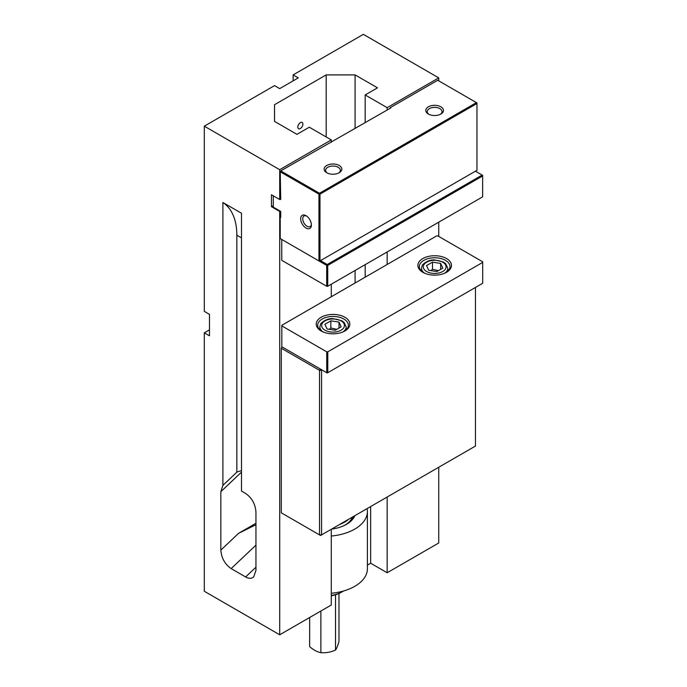 <?xml version="1.0" encoding="UTF-8"?>
<svg xmlns="http://www.w3.org/2000/svg" width="687" height="687" viewBox="0 0 687 687"><rect width="100%" height="100%" fill="white"/><g stroke="black" fill="none" stroke-linecap="round" stroke-linejoin="round"><path stroke-width="1.03" d="M255.95 567.179L245.62 576.96C248.9 578.763 251.597 578.746 253.701 576.9L255.95 570.399L255.95 511.97C255.324 504.018 251.88 497.852 245.62 493.481L241.489 491.093L241.489 213.228L222.897 202.502A73.028 42.165 120 0 1 236.843 235.203L241.489 237.882M245.62 576.96L231.158 568.613L255.95 545.135M326.179 136.971L326.179 74.9L274.534 104.707L274.534 121.401L296.947 134.343L309.287 127.215L331.289 139.916L279.703 169.706L204.305 126.176L274.534 85.626L279.703 88.614L298.287 77.88L293.126 74.9L293.126 80.86M255.95 524.739L238.561 533.335L220.836 550.124L220.836 491.694L241.489 472.124M238.561 533.335L255.95 523.296M302.898 124.115A3.59 2.07 -60 0 1 301.327 127.73A3.59 2.07 -60 0 1 298.562 128.692A3.59 2.07 -60 0 1 297.815 127.043A3.59 2.07 -60 0 1 299.386 123.428A3.59 2.07 -60 0 1 302.151 122.466A3.59 2.07 -60 0 1 302.898 124.115M220.836 550.124C221.454 558.076 224.898 564.242 231.158 568.613M241.489 470.629L237.015 471.986L222.897 485.374L220.836 491.694M204.305 126.176L204.305 311.383L209.475 314.363L209.475 335.823L204.305 332.843L209.475 329.863M326.179 74.9L355.093 74.9L355.093 128.563M355.093 270.472L355.093 282.992M355.093 74.9L377.507 87.833L365.166 94.961L387.159 107.661L438.744 77.88L363.354 34.35L293.126 74.9M331.289 529.291L331.289 605.015L279.703 634.797L204.305 591.267L204.305 332.843M438.744 80.86L438.744 77.88M387.159 497.027L387.159 572.76L438.744 542.97L438.744 467.246M438.744 236.431L438.744 222.176M387.159 264.478L387.159 251.957M387.159 572.76L370.637 563.22L367.399 565.083M331.289 593.276A43.083 24.878 0 0 0 367.399 568.733L367.399 511.489A43.083 24.878 180 0 1 331.289 536.04M331.555 529.127A31.404 18.128 0 0 0 346.523 524.31A31.404 18.128 0 0 0 354.87 515.671M274.534 121.401L274.534 104.707M367.116 508.603A43.083 24.878 180 0 1 367.399 511.489M370.637 506.568L370.637 563.22M365.166 277.179L365.166 264.658M365.166 122.75L365.166 94.961M387.159 110.049L387.159 107.661M236.843 472.167L236.843 235.203M280.219 211.141L279.703 211.441L271.442 206.675L271.442 194.747L279.703 199.513L280.734 198.921M271.442 206.675L273.297 205.602M279.703 634.797L279.703 211.441M331.289 296.741L331.289 284.22M331.289 142.303L331.289 139.916M279.703 199.513L279.703 169.706M222.897 485.374L222.897 202.502M311.366 224.323A6.114 3.529 60 0 1 310.129 226.581A6.114 3.529 60 0 1 307.072 226.272A6.114 3.529 60 0 1 303.07 220.888A6.114 3.529 60 0 1 304.015 215.984A6.114 3.529 60 0 1 306.582 216.036M306.033 228.067A7.574 4.371 -120 0 0 311.391 224.967A7.574 4.371 -120 0 0 306.033 215.692A7.574 4.371 -120 0 0 300.674 218.784A7.574 4.371 -120 0 0 306.033 228.067M280.734 216.809L280.219 217.109L280.734 217.401L280.734 211.441L273.297 207.148L273.297 195.821M280.219 217.109L280.219 238.569L319.464 261.232L319.979 260.931L318.948 260.931L318.948 194.146L319.979 194.146L476.958 103.514L476.958 170.299L319.979 260.931L319.979 194.146L319.464 193.253L280.734 170.891L280.219 171.793L318.948 194.146L319.464 193.253L476.443 102.621L476.958 103.514L476.958 102.921L437.713 80.259L390.207 107.687L390.723 107.988L280.734 170.891M280.219 199.221L280.734 199.513L280.219 171.793M428.937 114.334A7.377 4.259 180 0 1 427.245 111.62A7.377 4.259 180 0 1 434.631 107.361A7.377 4.259 180 0 1 442.007 111.62A7.377 4.259 180 0 1 440.315 114.334M327.295 173.021A7.377 4.259 180 0 1 325.604 170.307A7.377 4.259 180 0 1 332.98 166.048A7.377 4.259 180 0 1 340.366 170.307A7.377 4.259 180 0 1 338.674 173.021M390.207 108.288L390.207 107.687M326.729 172.72A8.837 5.101 -0 0 0 339.232 172.72A8.837 5.101 -0 0 0 339.232 165.507A8.837 5.101 -0 0 0 326.729 165.507A8.837 5.101 -0 0 0 326.729 172.72L326.729 172.72M428.379 114.033A8.837 5.101 -0 0 0 440.882 114.033A8.837 5.101 -0 0 0 440.882 106.82A8.837 5.101 -0 0 0 428.379 106.82A8.837 5.101 -0 0 0 428.379 114.033L428.379 114.033M338.983 593.491L338.983 641.435C337.832 645.617 336.682 648.485 335.531 650.057C330.645 652.229 325.758 653.088 320.872 652.65C317.128 651.946 313.392 649.928 309.648 646.613L309.648 617.51M335.531 650.057L335.531 594.762M320.872 611.026L320.872 652.65M348.584 519.303A28.845 16.651 180 0 1 339.919 524.31M352.508 517.036A28.845 16.651 180 0 1 344.934 525.16M349.674 521.45A26.286 15.183 180 0 1 348.979 522.713M353.135 516.676A28.845 16.651 180 0 1 353.161 517.448A28.845 16.651 180 0 1 353.075 518.771M331.289 595.766A24.097 13.912 0 0 0 341.353 592.288L342.392 591.687A25.556 14.753 180 0 1 331.289 595.449M343.5 591.009A25.556 14.753 180 0 1 342.392 591.687L341.353 592.288M282.074 346.918L281.301 348.257L281.301 512.828L320.546 535.491L321.576 534.89L321.576 370.319L319.515 370.319L319.515 534.89L321.576 534.89L475.464 446.052L475.464 287.441M320.288 368.979L319.515 370.319L281.301 348.257M322.1 370.018L321.576 370.319L321.061 369.426M475.413 171.192L482.128 175.073L327.21 264.512L320.494 260.631M482.643 196.834L327.725 286.273L327.725 265.405L327.21 264.512L326.694 265.405L327.725 265.405L482.643 175.966L482.128 175.073L482.643 175.365L482.643 196.834M326.694 286.273L281.764 260.339L281.764 239.471L326.694 265.405L326.694 286.273L327.725 286.273M321.696 331.271A15.337 8.854 180 0 1 317.695 325.303A15.337 8.854 180 0 1 333.032 316.449A15.337 8.854 180 0 1 348.369 325.303A15.337 8.854 180 0 1 344.367 331.271M321.155 330.971A16.797 9.695 -0 0 0 344.908 330.971A16.797 9.695 -0 0 0 344.908 317.257A16.797 9.695 -0 0 0 321.155 317.257A16.797 9.695 -0 0 0 321.155 330.971L321.155 330.971M436.734 235.864L437.765 235.864L482.695 261.799L482.695 283.267L327.261 373.007L281.816 346.763L281.816 325.303L436.734 235.864M281.816 325.896L326.746 351.838L326.746 372.706L327.776 372.706L327.776 351.838L326.746 351.838M327.776 351.838L482.695 262.391M422.806 272.284A16.797 9.695 -0 0 0 446.559 272.284A16.797 9.695 -0 0 0 446.559 258.57A16.797 9.695 -0 0 0 422.806 258.57A16.797 9.695 -0 0 0 422.806 272.284L422.806 272.284M423.338 272.584A15.337 8.854 180 0 1 419.345 266.625A15.337 8.854 180 0 1 434.682 257.771A15.337 8.854 180 0 1 450.011 266.625A15.337 8.854 180 0 1 446.018 272.584M341.181 326.806L335.213 330.249L327.072 328.987L324.891 324.29L330.851 320.846L338.992 322.1L341.181 326.806M336.802 329.331L330.851 328L330.851 320.846M338.992 328.068L338.992 322.1M330.851 328L329.262 329.331M442.823 268.119L436.863 271.563L428.714 270.3L426.533 265.603L432.492 262.159L440.642 263.422L442.823 268.119M438.452 270.644L432.492 269.313L432.492 262.159M440.642 269.381L440.642 263.422M432.492 269.313L430.904 270.644M341.087 330.198A11.396 6.578 180 0 1 322.031 327.244A11.396 6.578 180 0 1 335.977 319.189A11.396 6.578 180 0 1 341.087 330.198M343.019 331.915A13.147 7.591 -0 0 0 346.179 326.978L344.032 322.349L341.86 320.752L333.101 318.648C329.039 318.339 325.149 319.79 321.422 323.002C320.855 323.251 320.34 324.582 319.884 326.978A13.147 7.591 -0 0 0 323.045 331.915M442.737 271.511A11.396 6.578 180 0 1 423.673 268.565A11.396 6.578 180 0 1 437.628 260.51A11.396 6.578 180 0 1 442.737 271.511M444.661 273.228A13.147 7.591 -0 0 0 447.821 268.291L445.683 263.662L443.51 262.065L434.751 259.961C430.68 259.652 426.79 261.103 423.072 264.315C422.496 264.572 421.981 265.895 421.535 268.291A13.147 7.591 -0 0 0 424.695 273.228M353.161 517.448L353.161 518.651M319.884 326.978L319.884 329.872M346.179 326.978L346.179 329.872M421.535 268.291L421.535 271.185M447.821 268.291L447.821 271.185"/></g></svg>
